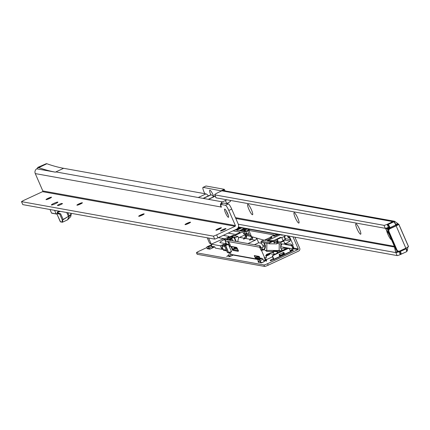 <?xml version="1.0" encoding="UTF-8"?>
<svg xmlns="http://www.w3.org/2000/svg" width="430" height="430" viewBox="0 0 430 430"><rect width="100%" height="100%" fill="white"/><g stroke="black" fill="none" stroke-linecap="round" stroke-linejoin="round"><path stroke-width="0.64" d="M391.735 239.548A5.724 1.064 65.1 0 1 391.719 239.596A5.724 1.064 65.1 0 1 387.903 234.35A5.724 1.064 65.1 0 1 386.597 230.238M359.55 229.244A5.724 1.064 65.1 0 1 360.829 234.027A5.724 1.064 65.1 0 1 357.013 228.787A5.724 1.064 65.1 0 1 356.099 223.831A5.724 1.064 65.1 0 1 359.55 229.244M297.764 218.118A5.724 1.064 65.1 0 1 299.043 222.901A5.724 1.064 65.1 0 1 295.227 217.661A5.724 1.064 65.1 0 1 294.313 212.705A5.724 1.064 65.1 0 1 297.764 218.118M251.426 209.77A5.724 1.064 65.1 0 1 252.706 214.554A5.724 1.064 65.1 0 1 248.889 209.313A5.724 1.064 65.1 0 1 247.976 204.357A5.724 1.064 65.1 0 1 251.426 209.77M210.781 194.817A5.724 1.064 65.1 0 1 210.012 190.21A5.724 1.064 65.1 0 1 213.463 195.623A5.724 1.064 65.1 0 1 213.903 196.693M398.524 251.158L397.798 251.029A2.182 2.123 100.2 0 1 396.245 249.782L388.269 231.437L388.989 231.571L396.965 249.911A2.182 2.123 100.2 0 0 399.771 250.996L405.845 248.18A3.816 0.484 -23.5 0 0 408.5 246.503A3.816 0.484 -23.5 0 0 408.403 246.449L398.771 224.304M395.804 224.412L397.755 223.509A2.182 0.403 -114.9 0 0 398.293 224.062L398.701 224.137A3.816 0.484 156.5 0 1 398.798 224.191A3.816 0.484 156.5 0 1 396.143 225.868L390.069 228.685L389.349 228.556A2.182 2.123 100.2 0 0 388.269 231.437M390.069 228.685A2.182 2.123 100.2 0 0 388.989 231.571M238.306 224.234L395.847 252.609L397.137 255.587L238.419 226.997M397.444 252.227A3.268 0.414 156.5 0 1 395.847 252.609M400.862 254.323L400.776 254.361A3.268 0.414 156.5 0 1 397.137 255.587M390.456 222.783L392.681 221.584A3.816 3.72 -79.8 0 1 394.584 221.262L222.853 190.522A3.816 3.72 100.2 0 0 221.858 190.818L218.456 192.398A5.45 0.693 -23.5 0 0 214.667 194.79A5.45 0.693 -23.5 0 0 214.806 194.871L383.99 225.341A3.268 0.414 -23.5 0 0 387.629 224.116L390.456 222.783L390.596 223.084L388.021 224.541L393.756 221.885L392.02 222.267L387.57 224.487M215.994 197.606A5.45 0.693 -23.5 0 0 215.957 197.762A5.45 0.693 -23.5 0 0 216.102 197.843L385.28 228.314A3.268 0.414 -23.5 0 0 388.43 227.314M204.777 193.677L204.094 192.108A5.45 1.01 65.1 0 1 203.008 187.378A5.45 1.01 65.1 0 1 203.143 187.367L221.606 190.941M205.825 186.125A5.45 1.01 65.1 0 1 205.922 186.029A5.45 1.01 65.1 0 1 206.061 186.013L224.293 189.297L225.008 190.705A2.182 0.403 -114.9 0 0 225.008 190.71L225.008 190.705M222.111 190.716L224.525 189.598M394.482 222.229L394.584 221.262L397.755 223.509M406.936 250.287L407.334 250.577A3.816 3.72 -79.8 0 1 407.054 250.926M407.887 246.815L407.334 250.577M386.274 229.727L385.861 229.174A14.174 2.628 65.1 0 1 389.193 234.42L389.166 234.366M399.459 251.109L399.535 251.754L399.019 251.663L400.056 254.044L400.54 254.13A2.946 0.548 -114.9 0 0 400.024 251.572L399.776 250.996M387.376 224.89L388.414 227.271L388.924 227.362L389.655 228.454L389.999 228.513L389.677 227.771A2.946 0.548 -114.9 0 0 387.86 224.976L387.376 224.89L387.613 224.471L387.376 224.89M395.998 224.852L396.1 225.734L389.999 228.513M396.105 251.926A0.328 0.317 -79.8 0 1 395.686 251.765L397.96 252.055L399.126 251.512L399.062 251.184M235.436 217.628L394.369 246.32A14.174 2.628 65.1 0 1 395.417 251.152L395.686 251.765M395.417 251.152L395.326 250.233M389.193 234.42A14.174 2.628 65.1 0 1 394.369 246.32L394.719 246.067M388.086 230.604L387.613 229.523A0.543 0.328 -33 0 1 388.032 228.964L389.198 228.427L388.854 227.889L387.172 228.846L385.592 228.561L385.861 229.174M398.696 251.179L397.863 251.566A0.543 0.425 168.7 0 1 397.137 251.426L396.723 250.48M399.019 251.663L398.529 251.485M386.081 228.185L387.333 228.411L388.763 227.792L388.177 227.69L388.414 227.271L388.269 227.647M387.333 228.411A0.328 0.317 100.2 0 0 387.172 228.846L387.613 229.523L388.322 229.55M397.642 250.991L397.137 251.426L397.261 252.05A0.328 0.317 100.2 0 0 397.497 252.238L397.497 252.238A0.328 0.317 100.2 0 0 397.685 252.211L397.96 252.125M235.85 241.38A1.419 1.381 100.2 0 0 235.758 241.079L234.049 237.801L234.673 237.914L237.881 236.43L234.232 235.758L243.977 231.27L244.767 233.081L243.762 233.968L242.767 231.673M230.636 238.252A3.816 0.484 156.5 0 1 226.39 239.677A3.816 0.484 156.5 0 1 226.341 239.666A3.816 0.484 156.5 0 1 228.943 237.946A3.816 0.484 156.5 0 1 233.286 236.645A3.816 0.484 156.5 0 1 230.636 238.252M269.314 238.962A3.816 0.484 156.5 0 1 265.02 240.375A3.816 0.484 156.5 0 1 267.621 238.655A3.816 0.484 156.5 0 1 271.964 237.355A3.816 0.484 156.5 0 1 269.314 238.962M261.053 247.782L262.305 249.185L264.283 249.706L266.847 251.416L277.119 251.593L273.308 250.862L281.317 251.448M225.449 240.472L224.917 240.359L225.583 239.875M278.527 234.527L274.695 236.226L273.249 235.968L276.748 234.21L277.162 235.162L276.743 234.221M234.936 229.953L236.607 229.942L241.203 227.809M233.587 235.624L234.113 235.156A4.907 0.623 156.5 0 1 233.318 235.28L228.222 237.505L227.492 238L228.878 237.672A5.993 0.763 156.5 0 1 231.361 236.634L233.587 235.624M223.272 235.361L228.959 236.387A3.268 0.414 156.5 0 1 229.045 236.435A3.268 0.414 156.5 0 1 226.771 237.871L223.928 239.236L229.862 240.305L232.146 239.085L232.915 240.854M234.506 237.371L234.393 237.113L229.244 239.505L232.146 239.085M234.393 237.113L234.801 237.091M234.049 237.801L234.758 236.989M245.912 231.614L246.696 233.431A8.45 8.235 -79.8 0 1 249.309 234.737L247.61 230.829L245.912 231.614L243.977 231.27M247.61 230.829L248.825 230.421L274.19 234.99L270.787 236.72L271.298 236.822L270.54 237.301L264.708 240.01L261.128 241.203L269.282 242.671L280.209 237.478L271.497 241.644L267.003 240.934L267.621 240.601L273.362 240.655M280.097 234.812L267.621 240.601M224.267 239.032L223.928 239.236L225.659 239.902L223.923 239.23M232.99 230.856L240.004 232.119A2.725 0.344 156.5 0 1 240.074 232.157A2.725 0.344 156.5 0 1 237.946 233.458A2.725 0.344 156.5 0 1 235.145 234.371L228.131 233.108M250.115 229.41L246.197 231.093L243.805 230.663L244.455 230.286A11.175 10.89 -79.8 0 1 246.342 231.06M247.395 228.921L244.455 230.286M241.687 227.895L236.71 230.265L241.585 231.152L246.911 228.835M254.442 244.729L258.683 242.762L256.651 238.091M257.984 259.532L232.071 254.866M214.742 246.841L212.957 247.669L212.527 246.428L214.699 246.82L215.371 248.105L226.325 250.077M212.56 247.599L212.957 247.669M224.938 243.509A7.632 0.968 156.5 0 1 226.046 242.955M266.89 243.348L266.761 250.459L265.407 250.448M266.277 259.693L272.534 256.791M263.59 260.257L266.616 261.091L263.8 260.58M236.167 241.44A1.419 1.381 100.2 0 0 236.075 241.139L234.673 237.914M246.696 233.431L244.767 233.081A8.45 8.235 -79.8 0 1 246.917 234.065L238.489 237.817M248.825 230.421L251.41 236.366L248.798 236.022A8.45 8.235 -79.8 0 0 246.766 234.081M251.066 236.43L249.309 234.737M214.511 246.782L212.635 246.933L212.527 246.428M224.825 246.616L221.832 246.078L223.014 248.793L221.563 248.535L220.38 245.815L211.286 244.181A130.817 16.625 156.5 0 1 222.702 239.075A9.809 1.247 156.5 0 1 223.724 238.634M208.609 238.032L211.286 244.181M224.734 238.811L218.322 237.661M209.953 243.283A0.328 0.317 -79.8 0 1 209.534 243.122L207.212 237.779M256.49 238.048A2.182 2.123 -79.8 0 1 255.232 240.203L247.981 243.568M255.232 240.203L251.394 239.51L249.739 240.182M250.668 239.381L245.363 238.424L243.708 239.091M222.987 245.541L223.557 244.347L220.38 245.815M223.557 244.347L225.003 244.605L221.832 246.078M224.573 239.483A7.632 0.968 -23.5 0 0 219.907 242.525A7.632 0.968 -23.5 0 0 220.106 242.638L226.449 243.783L224.96 240.386M288.648 236.043L289.18 237.118L289.594 237.193A8.724 1.107 -23.5 0 1 289.815 237.322A8.724 1.107 -23.5 0 1 289.557 237.811L288.208 237.57L287.38 235.817M292.69 245.342L293.636 247.519L292.663 247.97L291.739 245.836L283.779 244.03M258.683 242.762L261.526 243.278M280.924 246.766L292.857 248.916L292.663 247.97M245.75 234.21L246.444 235.543L248.75 235.957M264.262 242.875L265.385 245.465L263.015 245.165L262.993 246.487A3.268 3.187 -79.8 0 1 262.617 247.959L261.08 247.68M250.222 236.274L264.208 240.22M276.963 253.469L276.92 253.469A0.328 0.317 -79.8 0 1 276.721 253.394L273.996 254.657L273.931 254.372L274.351 254.447L273.598 252.711L272.813 252.087L272.179 252.168A8.724 1.107 156.5 0 1 266.681 254.307L265.799 255.683L266.552 257.419A8.724 1.107 156.5 0 1 264.644 257.704L264.23 257.629L264.294 257.914L265.455 260.591L266.428 260.139L265.358 257.677M266.616 261.091L266.428 260.139M277.689 241.359L277.56 241.058L278.07 241.117L277.689 241.359L274.168 242.912L273.604 241.128L269.443 243.057L269.433 243.805L276.775 243.88L276.807 242.246A0.328 0.317 -79.8 0 1 277.13 241.923L280.215 241.95A0.328 0.317 -79.8 0 1 280.414 242.025L283.139 240.762L283.338 241.074L280.596 242.348L283.746 241.149L284.504 242.885L285.278 243.504L285.891 243.423A8.724 1.107 -23.5 0 0 290.11 241.053L290.309 239.548L289.557 237.811M281.65 237.666L284.762 236.226A0.328 0.317 -79.8 0 1 285.181 236.387L284.724 235.339M291.739 245.836L290.97 245.229L292.502 245.503L290.728 244.02L280.978 244.003L276.786 243.283M281.005 242.418L280.978 244.003M284.504 242.885L285.009 244.041L286.063 244.815M291.449 245.315L290.97 245.229M281.102 251.55L279.994 251.475L281.231 251.485M282.843 250.738L279.129 250.582A11.228 0.414 1 0 0 266.761 250.459M282.085 250.599L280.645 247.954L280.924 246.551L280.645 247.954L282.085 250.604L280.897 247.884M269.433 243.805L261.107 242.31L261.128 241.203M279.253 243.692L279.129 250.582M279.753 251.432L279.742 252.179M277.371 252.577L277.398 251.007M279.994 242.235L278.463 242.461L276.834 242.111L276.807 243.305M283.139 240.762L281.973 238.086A1.091 1.064 100.2 0 0 281.381 237.516L277.097 239.505L277.818 240.612M277.119 251.593L277.092 253.173L274.351 254.447M278.371 252.813L277.103 252.577M277.963 252.582L278.285 252.259L278.866 252.582M279.629 256.103L280.037 255.915L279.172 254.474M283.128 252.792L283.327 253.318L283.085 252.647L279.188 254.463M283.203 253.001L283.526 254.291L284.214 253.979M280.349 251.894L280.355 251.539M283.338 241.074L283.746 241.149M269.443 243.057L269.282 242.671M263.81 242.794L264.993 245.519L264.971 246.841L262.993 246.487M232.399 254.92L231.066 254.399L258.425 259.328M230.152 252.292L231.066 254.399M229.862 240.305L259.935 245.718L259.634 247.207L225.245 241.01L226.508 243.923M225.245 241.01L225.712 239.553M259.935 245.718L260.607 246.755L259.634 247.207L260.8 249.884L261.413 250.265A8.724 1.107 -23.5 0 0 264.283 249.706M226.551 243.907L228.432 244.509L225.374 245.525L224.261 245.31A0.328 0.317 -79.8 0 1 224.428 244.89L225.535 245.089L228.201 244.192M227.75 252.528A0.328 0.317 -79.8 0 1 227.33 252.367L224.267 245.326L227.32 252.362L228.432 252.566L231.496 251.55L228.432 244.509M231.496 251.55L228.83 252.738L228.572 252.534L225.535 245.089A0.328 0.317 -79.8 0 0 225.374 245.525L228.432 252.566A0.328 0.317 -79.8 0 0 228.669 252.749A0.328 0.328 0 0 0 228.83 252.738L231.539 251.829L231.496 251.55M227.9 241.902L229.082 242.386L230.292 245.245L230.313 246.54L229.679 246.153L227.9 241.902M269.836 253.63L269.411 253.829L269.347 253.544L273.432 254.28L273.786 254.942M269.411 253.829L269.583 254.227A0.328 0.317 -79.8 0 1 269.422 254.657L266.036 256.232M237.881 236.43L238.672 238.242A8.45 8.235 100.2 0 0 237.844 241.741M260.607 246.755L261.112 247.761L260.139 248.212M277.538 243.385L277.56 242.122M280.596 242.348L280.048 241.961A0.328 0.317 100.2 0 0 280.037 241.95M279.994 251.475L279.984 252.066M276.662 251.507L276.673 250.932M263.01 245.32L262.149 244.702L261.107 242.31M280.209 237.478A1.091 1.064 -79.8 0 1 280.978 237.435M276.732 253.404L277.092 253.41M277.097 239.505L277.56 241.058L277.963 240.897L274.646 242.412L274.775 242.708M277.178 253.367L276.689 253.361M260.983 247.46L260.01 247.911M265.998 259.15L265.025 259.602M266.068 259.161L265.1 259.613M266.197 259.462L265.229 259.908M292.233 246.976L293.206 246.53M292.309 246.992L293.276 246.54M292.438 247.288L293.405 246.836M292.857 248.916L293.636 247.519M292.825 244.632A8.724 1.107 156.5 0 1 293.05 244.761A8.724 1.107 156.5 0 1 292.502 245.503M270.948 237.097L270.787 236.72M252.281 236.86L252.233 237.338A4.359 4.246 -79.8 0 1 251.394 239.51A2.182 2.123 100.2 0 0 252.587 236.946M246.304 235.226L246.197 236.247A4.359 4.246 -79.8 0 1 245.363 238.424A2.182 2.123 100.2 0 0 246.444 235.543M246.798 228.889L244.009 228.314M221.563 248.535L222.262 247.067M211.27 244.933L210.603 245.691L210.856 245.277L211.469 245.385M280.645 247.954L280.672 246.562L281.86 244.009M281.505 244.009A3.596 3.504 -79.8 0 0 280.672 246.562L280.919 246.551A3.268 3.187 100.2 0 1 281.849 244.009M274.168 242.912L274.646 242.412L273.604 241.128M280.037 255.915L280.22 255.42L283.133 254.065L282.779 253.06L283.107 252.727L282.682 252.835M283.133 254.065L283.526 254.291M280.398 237.516L280.833 237.398M225.309 243.573A4.359 0.554 -23.5 0 0 225.61 243.181A4.359 0.554 -23.5 0 0 225.605 243.176M209.824 249.18L207.109 248.69L206.927 247.637A3.268 0.607 65.1 0 1 206.975 246.863A3.268 0.607 65.1 0 1 207.056 246.858L208.147 247.051A3.268 0.607 65.1 0 1 209.039 248.019L209.824 249.18L212.737 247.83L209.732 249.088M228.663 255.291L226.685 256.398L228.405 255.866L229.733 252.437M229.959 256.522L229.803 256.162L228.857 256.785L230.722 256.199L233.167 255.065M273.329 258.623L273.19 258.688A4.359 0.554 -23.5 0 0 270.153 260.596A4.359 0.554 -23.5 0 0 270.266 260.661L270.895 260.774L273.706 259.478A1.908 0.355 65.1 0 1 273.555 259.15L272.502 256.726L272.867 256.791A1.091 1.064 -79.8 0 1 273.405 255.35L288.079 248.545A1.091 1.064 -79.8 0 1 289.481 249.083L290.556 251.555L293.384 250.389L292.712 250.249A4.359 0.554 -23.5 0 0 290.261 250.878M284.837 254.495L283.95 252.603A0.328 0.317 100.2 0 0 283.526 252.442L279.253 254.426A0.328 0.317 100.2 0 0 279.091 254.856L279.978 256.748L284.837 254.495M263.912 264.934A3.268 0.414 -23.5 0 0 267.551 263.708L268.196 265.197A3.268 0.414 156.5 0 1 264.558 266.417L263.912 264.934L196.58 252.802A3.268 0.414 -23.5 0 1 196.494 252.754A3.268 0.414 -23.5 0 1 198.767 251.324L206.905 247.546M267.551 263.708L297.969 249.599A0.543 0.532 -79.8 0 0 298.237 248.879L292.997 236.828M290.099 250.502A19.076 2.424 -23.5 0 0 292.481 249.427L293.454 248.975A2.182 0.279 -23.5 0 0 293.738 248.841L293.367 248.002L298.237 248.879M284.929 247.492L284.031 247.906A19.076 2.424 -23.5 0 0 281.451 249.137M224.116 249.679A3.816 0.484 -23.5 0 0 223.476 250.287A3.816 0.484 -23.5 0 0 223.573 250.346L226.685 250.905M261.521 262.875L258.322 262.3L257.952 260.29A3.268 0.607 65.1 0 1 258 259.521A3.268 0.607 65.1 0 1 258.086 259.516L259.177 259.709A3.268 0.607 65.1 0 1 260.064 260.671L261.521 262.875L264.439 261.521L261.435 262.778M225.567 250.706A3.816 0.484 156.5 0 1 226.411 250.276M282.128 250.609A19.076 2.424 156.5 0 1 284.681 249.389L285.654 248.943A2.182 0.279 156.5 0 1 285.95 248.809L285.412 247.578M268.196 265.197L298.613 251.088A2.182 2.123 -79.8 0 0 299.694 248.201L294.899 237.172M264.558 266.417L197.225 254.291A3.268 0.414 156.5 0 1 197.139 254.243A3.268 0.414 156.5 0 1 197.16 254.151M231.781 255.63L232.356 255.361A4.359 0.554 156.5 0 1 233.06 255.044M231.749 255.721L232.098 254.797M230.786 253.754L229.851 256.13L230.109 256.463M283.52 252.442A0.328 0.317 -79.8 0 1 283.585 252.539L284.294 254.168A1.908 0.355 65.1 0 0 284.536 254.684M288.519 248.443A1.091 1.064 100.2 0 0 287.718 248.475L273.045 255.286A1.091 1.064 100.2 0 0 272.502 256.726M273.958 259.338L272.867 256.791M282.94 235.017A2.182 0.279 156.5 0 1 282.144 235.178L238.311 227.287M287.009 247.863L285.95 248.809M229.851 256.13L228.346 255.898M207.647 248.793L207.636 248.733A1.634 0.301 65.1 0 1 207.663 248.346A1.634 0.301 65.1 0 1 207.706 248.341L208.792 248.54A1.634 0.301 65.1 0 1 209.238 249.024L209.281 249.083M209.829 245.568A3.268 0.607 65.1 0 1 209.888 245.514A3.268 0.607 65.1 0 1 209.974 245.503L211.06 245.702A3.268 0.607 65.1 0 1 211.952 246.664L212.646 247.734M258.865 262.397L258.666 261.392A1.634 0.301 65.1 0 1 258.688 261.005A1.634 0.301 65.1 0 1 258.731 260.999L259.822 261.198A1.634 0.301 65.1 0 1 260.268 261.676L260.978 262.778M260.859 258.226A3.268 0.607 65.1 0 1 260.919 258.167A3.268 0.607 65.1 0 1 260.999 258.161L262.09 258.355A3.268 0.607 65.1 0 1 262.983 259.322L264.348 261.424M57.797 202.073A3.542 0.451 156.5 0 1 57.883 202.191A3.542 0.451 156.5 0 1 54.911 203.911A3.542 0.451 156.5 0 1 51.476 205.002A3.542 0.451 156.5 0 1 51.439 204.992A3.542 0.451 156.5 0 1 53.949 203.352A3.542 0.451 156.5 0 1 57.797 202.073M227.561 213.377A4.526 0.839 65.1 0 1 228.572 217.161A4.526 0.839 65.1 0 1 225.556 213.017A4.526 0.839 65.1 0 1 224.831 209.104A4.526 0.839 65.1 0 1 227.561 213.377M226.395 211.06A3.268 0.607 -114.9 0 0 226.949 212.549A3.268 0.607 -114.9 0 0 228.083 214.704M222.568 229.668A2.999 0.382 -23.5 0 0 220.482 230.98A2.999 0.382 -23.5 0 0 223.896 229.905A2.999 0.382 -23.5 0 0 225.981 228.593A2.999 0.382 -23.5 0 0 222.568 229.668M60.668 204.626A3.268 0.414 -23.5 0 0 62.538 203.616L61.528 203.433A3.268 0.414 -23.5 0 0 57.351 205.373L58.362 205.556A3.268 0.414 -23.5 0 0 60.668 204.626M48.101 198.3A2.999 0.382 -23.5 0 0 46.015 199.611A2.999 0.382 -23.5 0 0 49.428 198.536A2.999 0.382 -23.5 0 0 51.514 197.225A2.999 0.382 -23.5 0 0 48.101 198.3M46.94 199.509A2.999 0.382 156.5 0 1 48.321 198.794A2.999 0.382 156.5 0 1 50.81 197.827M78.991 203.852A2.999 0.382 -23.5 0 0 76.906 205.169A2.999 0.382 -23.5 0 0 80.319 204.089A2.999 0.382 -23.5 0 0 82.404 202.777A2.999 0.382 -23.5 0 0 78.991 203.852M77.825 205.062A2.999 0.382 156.5 0 1 79.206 204.347A2.999 0.382 156.5 0 1 81.7 203.379M140.766 214.957A2.999 0.382 -23.5 0 0 138.68 216.274A2.999 0.382 -23.5 0 0 142.094 215.199A2.999 0.382 -23.5 0 0 144.179 213.882A2.999 0.382 -23.5 0 0 140.766 214.957M139.6 216.166A2.999 0.382 156.5 0 1 140.981 215.457A2.999 0.382 156.5 0 1 143.475 214.484M187.098 223.288A2.999 0.382 -23.5 0 0 185.013 224.605A2.999 0.382 -23.5 0 0 188.426 223.53A2.999 0.382 -23.5 0 0 190.511 222.213A2.999 0.382 -23.5 0 0 187.098 223.288M185.932 224.498A2.999 0.382 156.5 0 1 187.313 223.783A2.999 0.382 156.5 0 1 189.802 222.815M217.983 228.841A2.999 0.382 -23.5 0 0 215.898 230.157A2.999 0.382 -23.5 0 0 219.311 229.082A2.999 0.382 -23.5 0 0 221.396 227.766A2.999 0.382 -23.5 0 0 217.983 228.841M216.822 230.05A2.999 0.382 156.5 0 1 218.198 229.34A2.999 0.382 156.5 0 1 220.692 228.368M63.635 168.302A1413.904 262.434 -114.9 0 1 46.881 163.739L38.372 167.797L38.114 167.48L46.375 163.647L37.754 167.41L37.179 168.899L55.389 172.172A3.816 3.72 -79.8 0 1 55.862 171.909L63.635 168.302L206.013 193.903A16.351 3.037 65.1 0 1 208.426 195.897M38.114 167.48L37.754 167.41M223.347 203.03L228.362 203.922A5.45 1.01 65.1 0 1 231.727 209.098L238.301 224.218A3.816 3.72 100.2 0 1 236.409 229.271L217.946 237.833A4.359 0.554 156.5 0 1 214.704 239.128L213.409 236.151L21.5 201.649L22.795 204.621L214.704 239.128M37.491 168.399L37.168 168.549A3.816 3.72 100.2 0 0 35.276 173.596L42.823 190.952A0.543 0.532 -79.8 0 1 42.548 191.673L24.091 200.235A4.359 0.554 156.5 0 0 21.5 201.649M230.351 201.02A5.45 0.693 156.5 0 1 230.491 201.1A5.45 0.693 156.5 0 1 226.701 203.492L226.497 203.589M226.889 199.789A5.45 0.693 156.5 0 1 225.406 200.514L222.493 201.869A3.816 3.72 100.2 0 0 221.418 202.616L220.45 204.374L225.449 205.277A5.45 1.01 65.1 0 1 228.808 210.453L231.727 209.098M61.802 204.056L61.528 203.433M217.946 237.833L216.65 234.861A4.359 0.554 156.5 0 1 213.409 236.151M216.65 234.861L235.113 226.293A0.543 0.532 100.2 0 0 235.387 225.573L228.808 210.453M213.613 196.827A16.351 3.037 -114.9 0 0 211.146 194.828A16.351 3.037 65.1 0 0 210.668 194.854L203.073 198.38M46.881 163.739L38.367 167.523M220.434 204.449L220.848 206.964A2.182 0.403 -114.9 0 0 221.246 207.249A2.182 0.403 -114.9 0 0 220.81 205.357L220.439 204.379L223.363 203.025L220.439 204.379M35.276 173.596L220.848 206.964L221.283 206.76M222.278 203.524L221.418 202.616M215.279 196.204L208.496 199.353L198.241 197.51L206.013 193.903M203.374 198.434L211.146 194.828M55.389 172.172L55.862 171.909L198.241 197.51M38.619 167.571A1413.904 262.434 -114.9 0 0 55.373 172.134M56.91 213.925L60.291 221.708L62.097 222.03L62.291 219.977L69.198 215.892L63.242 219.612L62.732 220.117L62.538 222.17L67.591 219.837L70.627 216.742A0.328 0.312 12.7 0 0 70.697 216.424M49.998 209.512L51.519 213.011L56.513 213.995L57.561 213.785M54.588 210.34L56.104 213.834L57.314 213.592L57.572 213.017L57.158 212.006L58.856 211.904M62.732 220.117A0.328 0.306 5.5 0 1 62.291 219.977L59.743 214.113L58.899 213.479L57.69 213.758L57.846 213.022L58.184 213.559L58.899 213.479M60.372 211.377L57.593 212.399L57.846 213.022L57.572 213.017M70.611 216.752L71.138 214.468L70.617 213.221M67.564 219.848A0.328 0.317 100.2 0 1 67.531 219.87L67.591 219.837A0.328 0.328 0 0 0 67.634 219.794A0.328 0.29 25.5 0 1 67.548 219.843L69.192 216.199M69.402 216.102A0.328 0.29 -154.5 0 1 69.311 216.156L67.639 219.784L70.622 216.747A0.328 0.328 0 0 0 70.708 216.591L71.219 214.317A0.328 0.312 -167.3 0 1 71.138 214.468L69.402 216.102M60.716 221.869A0.328 0.317 -79.8 0 1 60.528 221.896L62.328 222.219A0.328 0.317 100.2 0 1 62.097 222.03A0.328 0.306 5.5 0 0 62.538 222.17L62.517 222.197A0.328 0.317 100.2 0 1 62.328 222.219A0.328 0.328 0 0 0 62.527 222.192L67.526 219.875L62.533 222.186M57.502 212.796L60.662 213.839L63.242 219.612M66.704 212.517L68.51 216.516M71.197 214.119L70.826 213.258L71.192 214.113A0.328 0.312 -167.3 0 1 71.219 214.317A0.328 0.328 0 0 0 71.197 214.119L69.198 215.892L67.816 212.716M57.314 213.592A0.328 0.279 78.5 0 0 57.625 213.78L57.625 213.78A0.328 0.279 78.5 0 0 57.69 213.758M57.625 212.135L57.158 212.006L58.614 211.71L58.308 211.006M396.245 249.782L396.965 249.911M405.845 248.18L396.143 225.868M235.796 218.467L394.563 247.056M391.268 222.675L391.117 222.337M390.268 223.234L390.144 222.95M387.752 224.401L387.629 224.116M385.28 228.314L383.99 225.341M216.102 197.843L214.806 194.871M391.563 222.487L391.424 222.17M392.681 221.584L221.858 190.818M221.38 190.651L224.293 189.297M203.143 187.367L206.061 186.013M396.1 225.078L398.293 224.062M400.12 250.835L400.389 251.448L406.124 248.787L405.856 248.174M406.092 248.062L406.775 251.625A3.268 0.607 -114.9 0 1 406.694 251.631L401.099 254.227M396.1 225.734L395.772 224.987L390.042 227.647L390.365 228.394M395.917 251.953L397.954 252.13L397.745 251.222L398.062 251.077M388.575 229.158L388.22 229.324L387.597 228.335M393.66 221.864A0.328 0.317 -79.8 0 0 393.493 221.778A0.328 0.328 0 0 0 393.332 221.789L393.305 221.805A0.328 0.317 -79.8 0 1 393.493 221.778L393.944 221.858L396.003 224.847L395.772 224.987A3.268 0.607 -114.9 0 0 393.756 221.885A0.328 0.317 -79.8 0 1 394.176 222.047A2.946 0.548 65.1 0 1 395.992 224.842L396.326 225.589M406.097 248.062L406.35 248.642A2.946 0.548 65.1 0 1 406.877 251.201M389.29 228.583L389.451 228.088M389.107 227.556L388.763 227.792A0.328 0.317 -79.8 0 0 388.924 227.362M399.126 251.588A0.328 0.317 -79.8 0 1 399.298 251.566L399.561 251.598M400.024 251.572L400.389 251.448A3.268 0.607 65.1 0 1 401.039 254.286A3.268 0.607 65.1 0 1 400.959 254.291A0.328 0.317 100.2 0 1 400.771 254.318L406.775 251.625A3.268 0.607 -114.9 0 0 406.124 248.787L406.35 248.642M387.86 224.976A0.328 0.317 -79.8 0 1 388.021 224.541A3.268 0.607 65.1 0 1 390.042 227.647L389.677 227.771M392.552 222.052L393.348 221.783M391.854 222.348L392.606 222.036M391.424 222.579L391.843 222.353M390.972 222.885L391.327 222.643M390.596 223.084L390.886 222.939M273.899 235.586A11.175 10.89 -79.8 0 1 275.184 236.07M243.525 239.188L245.535 236.172L246.197 236.247M265.385 245.465L265.364 246.858A3.596 3.504 -79.8 0 1 263.993 249.653M284.3 254.178L279.715 256.301L284.3 254.184M235.758 241.079L236.075 241.139M209.534 243.122L210.426 243.283L210.829 243.907L211.436 245.293L211.549 245.863L211.264 245.809M244.632 238.295L239.467 237.365M244.251 235.145L245.616 235.393M265.735 255.393L268.325 254.189L268.159 253.797M285.181 236.387L284.628 236.285M284.364 236.403L285.343 238.655L290.309 239.548M283.031 240.515L284.601 239.784A0.763 0.742 100.2 0 0 284.983 238.774L284.02 236.564M272.647 240.988L267.003 240.934M273.093 251.55L273.598 252.711L271.712 252.372M245.471 234.581A7.358 7.17 100.2 0 0 243.762 233.968M234.99 235.28L235.285 235.962M230.91 246.374L236.462 247.374A2.182 0.403 65.1 0 1 237.806 249.443A2.182 0.403 65.1 0 1 238.188 251.34L232.635 250.341L230.91 246.374A0.543 0.532 100.2 0 0 231.302 246.686L236.769 247.669M259.419 258.865L255.382 258.14L254.259 255.56L259.086 256.43L260.22 258.489M264.644 257.704L261.413 250.265M222.407 238.392L222.702 239.075M224.417 244.901L226.556 243.901L224.428 244.89A0.328 0.328 0 0 0 224.261 245.32M284.724 243.213L285.891 243.423M284.983 238.774L285.343 238.655A1.091 1.064 -79.8 0 1 284.805 240.096L290.11 241.053M284.601 239.784L284.805 240.096L283.177 240.848M268.519 253.662L268.691 254.065L269.583 254.227M230.593 239.811L230.888 240.488M263.477 249.561A3.268 3.187 100.2 0 0 264.971 246.841L265.364 246.858M279.763 254.189L280.22 255.42M279.317 254.807L279.221 254.528M277.027 240.021L274.114 241.375M274.077 242.703L273.931 242.418M278.151 242.128L279.108 241.939M262.305 249.185L260.8 249.884M262.676 249.416L260.999 250.196M264.724 257.715L264.294 257.914M288.208 237.57L289.18 237.118M288.009 237.258L288.981 236.812M269.422 254.657L268.53 254.501L265.826 255.753M237.704 249.228L234.85 248.717L232.909 249.62L238.198 250.572M232.27 246.858L231.711 247.116L232.571 249.099L234.517 248.201L234.071 247.185M234.828 247.32L235.119 247.997L237.269 248.384M259.881 257.608L256.903 257.075L255.544 257.704L260.134 258.532M254.625 255.769L255.544 257.704A0.328 0.317 -79.8 0 0 255.382 258.14M256.699 256.146L257.065 256.64A0.328 0.317 100.2 0 1 256.903 257.075L256.242 256.06M257.065 256.64L259.618 257.102M249.556 240.279L251.572 237.258L252.233 237.338M245.551 236.172L245.713 234.468M244.391 229.185L244.047 228.394M244.407 229.996L244.138 229.948A0.543 0.532 -79.8 0 0 244.412 229.228L245.6 229.443M237.236 230.367L237.086 230.028M239.284 230.738L244.079 228.513M244.321 229.072L240.332 230.926M244.138 229.948L244.987 229.335M228.384 237.876L228.222 237.505M232.35 236.194L232.13 235.688M233.49 235.667L233.318 235.28M237.58 228.416L239.542 227.508M240.639 228.067L240.026 227.959L235.506 230.055M277.57 234.968L277.286 234.307M276.759 235.35L276.366 234.441M248.486 229.12L248.846 229.942M249.594 229.593L249.464 229.298M248.266 230.211L247.734 228.98M228.384 241.988L227.959 242.187M229.679 246.153L230.303 245.863M230.308 246.266L229.883 246.46M210.426 243.283A0.328 0.317 100.2 0 0 210.662 243.471L210.829 243.907M211.721 245.428L210.824 243.901M268.53 254.501A0.328 0.317 100.2 0 0 268.691 254.065L268.325 254.189L268.53 254.501M228.808 252.743A0.328 0.317 -79.8 0 1 228.669 252.749L227.561 252.55A0.328 0.328 0 0 1 227.32 252.362M254.678 255.721A0.328 0.317 -79.8 0 1 254.49 255.748L259.322 256.613A0.328 0.317 -79.8 0 1 259.086 256.43M234.85 248.717L234.517 248.201L235.119 247.997A0.543 0.532 100.2 0 1 234.85 248.717M231.963 249.303L232.571 249.099L232.909 249.62A0.543 0.532 100.2 0 0 232.635 250.341M231.587 246.734L231.711 247.116L231.103 247.32M238.456 250.62A0.543 0.532 100.2 0 0 238.188 251.34M236.462 247.374A0.543 0.532 100.2 0 0 236.855 247.685L238.252 250.91L238.5 250.615M239.736 227.54L240.026 227.959A0.543 0.532 100.2 0 0 240.305 227.647M273.566 259.715L279.968 256.748M284.827 254.49L291.228 251.523M293.738 248.841L297.969 249.599M230.587 256.258L228.491 255.748M283.585 252.539L283.95 252.603M273.045 255.286L273.405 255.35M287.718 248.475L288.079 248.545M273.921 259.215L279.796 256.49M284.655 254.232L290.535 251.507M227.986 256.054L227.825 255.678M196.58 252.802L197.225 254.291M232.356 255.361L232.146 254.882M284.681 249.389L284.031 247.906M285.654 248.943L285.031 247.508M273.625 259.688L273.19 258.688M292.932 250.754L292.712 250.249M282.144 235.178L281.999 234.85M208.26 248.443L207.636 248.733M211.952 246.664L209.039 248.019M211.06 245.702L208.147 247.051M209.974 245.503L207.056 246.858M260.806 262.504L260.429 262.676M259.29 261.101L258.666 261.392M262.983 259.322L260.064 260.671M262.09 258.355L259.177 259.709M260.999 258.161L258.086 259.516M37.168 168.549L37.437 168.598M208.496 199.353L222.493 201.869M235.113 226.293L42.548 191.673M225.406 200.514L226.701 203.492M235.387 225.573L42.823 190.952M225.449 205.277L228.362 203.922M58.168 213.559L57.797 213.71M58.711 211.082L58.931 211.592L59.662 211.254M60.662 213.839L59.743 214.113L57.727 213.753M57.83 212.119L58.926 211.899A0.328 0.328 0 0 0 58.996 211.872L58.614 211.71A0.328 0.279 78.5 0 0 58.991 211.877L59.007 211.866M60.27 221.66L60.291 221.708A0.328 0.317 -79.8 0 0 60.528 221.896L56.889 213.93M215.957 197.762L214.667 194.79M203.008 187.378L205.922 186.029M408.5 246.503L398.798 224.191M389.161 234.398L386.043 229.491M394.331 246.293L395.294 250.636M394.348 246.309L389.177 234.409M400.319 254.237L400.771 254.318M224.917 240.359L226.4 243.772M293.05 244.761L289.815 237.322M251.572 237.258L251.631 236.672M244.417 229.658L244.014 228.368M210.576 243.455L209.77 243.31M259.258 256.592L260.252 258.742M211.259 244.906L210.727 245.347M288.342 248.395L288.702 248.459M196.494 252.754L197.139 254.243M209.888 245.514L206.975 246.863M260.919 258.167L258 259.521M230.179 200.38L230.491 201.1M208.26 199.31L215.226 196.08M56.335 214.022L51.756 213.199M57.749 213.742L56.443 214.022"/></g></svg>
